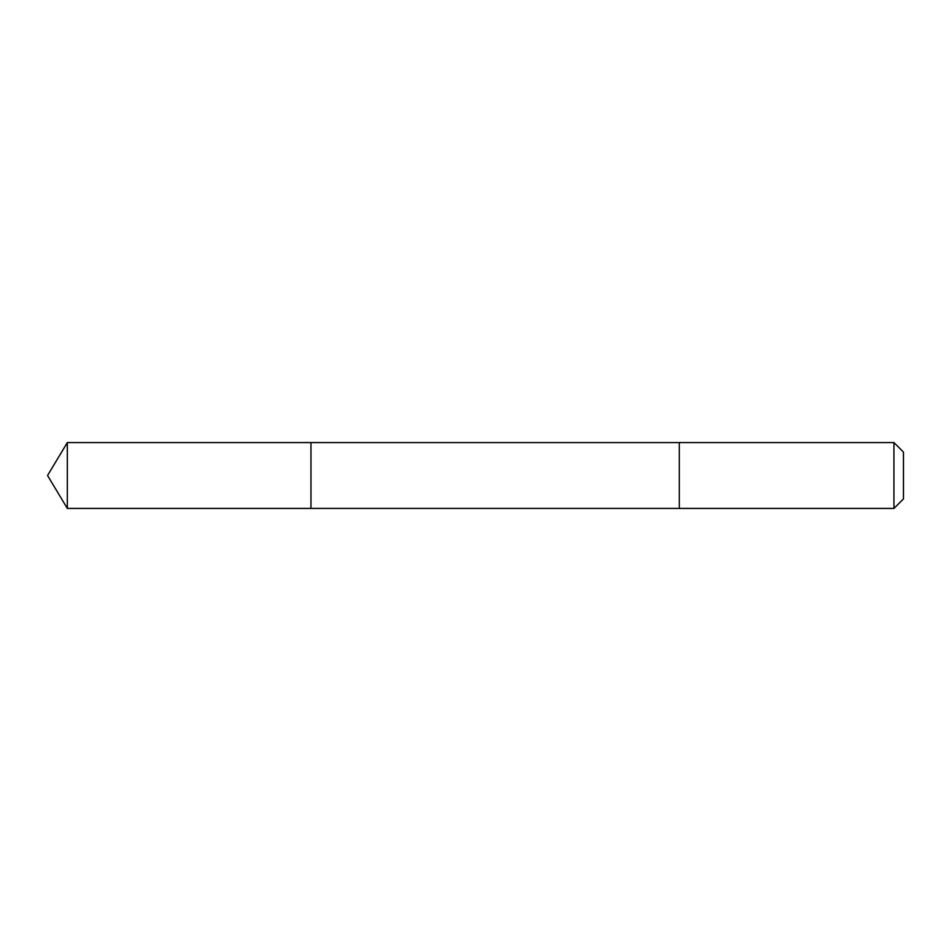 <?xml version="1.0" encoding="UTF-8"?>
<svg xmlns="http://www.w3.org/2000/svg" width="951" height="951" viewBox="0 0 951 951"><rect width="100%" height="100%" fill="white"/><g stroke="black" fill="none" stroke-linecap="round" stroke-linejoin="round"><path stroke-width="0.71" stroke-dasharray="4.75 3.57" d="M310.965 449.003L310.965 508.428L310.965 449.003M67.331 508.428L67.331 442.572M679.287 449.003L679.287 508.428L679.287 449.003M893.94 508.428L893.94 442.572M903.45 498.918L903.45 452.082"/><path stroke-width="1.43" d="M310.965 508.428L310.965 442.572L67.331 442.572L67.331 508.428L310.965 508.428L310.965 442.572L679.287 442.584L679.287 508.416L67.331 508.428L47.55 475.5L67.331 508.428M679.287 502.009L679.287 508.428L893.94 508.428L893.94 442.572L679.287 442.572L679.287 502.009M893.94 442.572L903.45 452.082L903.45 498.918L893.94 508.428M47.55 475.5L67.331 442.572"/></g></svg>

